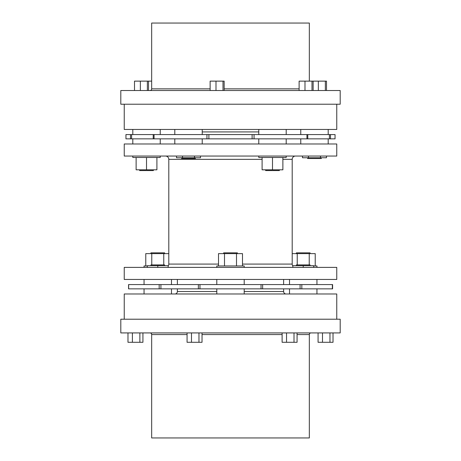 <?xml version="1.0" encoding="UTF-8"?>
<svg xmlns="http://www.w3.org/2000/svg" width="461" height="461" viewBox="0 0 461 461"><rect width="100%" height="100%" fill="white"/><g stroke="black" fill="none" stroke-linecap="round" stroke-linejoin="round"><path stroke-width="0.69" d="M150.015 332.923A1.648 1.648 0 0 1 151.663 334.565L151.663 437.95L309.337 437.95L309.337 334.565A1.648 1.648 0 0 1 310.985 332.923A1.648 1.648 0 0 0 309.337 334.565L297.068 334.565L309.337 334.565L309.337 437.95L151.663 437.95L151.663 334.565A1.648 1.648 0 0 0 150.015 332.923M282.109 334.565L202.027 334.565L282.109 334.565M187.068 334.565L151.663 334.565L187.068 334.565M151.663 88.864A1.648 1.648 0 0 1 150.015 90.512A1.648 1.648 0 0 0 151.663 88.864L210.13 88.864L151.663 88.864L151.663 23.05L151.663 88.864M309.337 81.13L309.337 23.05L151.663 23.05L309.337 23.05L309.337 81.13M224.155 88.864L299.12 88.864L224.155 88.864M340.189 104.221L340.189 90.512L120.811 90.512L120.811 104.221L340.189 104.221L120.811 104.221L120.811 90.512L340.189 90.512L340.189 104.221M120.811 319.214L120.811 332.923L340.189 332.923L340.189 319.214L120.811 319.214L340.189 319.214L340.189 332.923L120.811 332.923L120.811 319.214M139.666 169.815L139.666 170.582L153.375 170.582L153.375 169.815L153.375 170.582L139.666 170.582L139.666 169.815M307.625 157.748L307.625 158.515L321.334 158.515L321.334 157.748L321.334 158.515L307.625 158.515L307.625 157.748M132.808 156.049L132.808 157.472L160.232 157.472L160.232 156.049L160.232 157.472L132.808 157.472L132.808 156.049M265.634 169.815L265.634 170.582L279.349 170.582L279.349 169.815L279.349 170.582L265.634 170.582L265.634 169.815M181.651 157.748L181.651 158.515L195.366 158.515L195.366 157.748L195.366 158.515L181.651 158.515L181.651 157.748M258.777 156.049L258.777 157.472L286.2 157.472L286.2 156.049L286.2 157.472L258.777 157.472L258.777 156.049M237.357 253.619L237.357 252.847L223.643 252.847L223.643 253.619L223.643 252.847L237.357 252.847L237.357 253.619M164.623 253.619L164.623 252.847L150.914 252.847L150.914 253.619L150.914 252.847L164.623 252.847L164.623 253.619M244.209 267.386L244.209 265.957L216.791 265.957L216.791 267.386L216.791 265.957L244.209 265.957L244.209 267.386M144.057 265.957L144.057 267.386L144.057 265.957L147.382 265.957L144.057 265.957M310.086 253.619L310.086 252.847L296.377 252.847L296.377 253.619L296.377 252.847L310.086 252.847L310.086 253.619M316.943 267.386L316.943 265.957L313.618 265.957L316.943 265.957L316.943 267.386M310.086 265.68L310.086 264.914L296.377 264.914L296.377 265.68L296.377 264.914L310.086 264.914L310.086 265.68M164.623 265.68L164.623 264.914L150.914 264.914L150.914 265.68L150.914 264.914L164.623 264.914L164.623 265.68M286.097 293.985A2.466 2.466 0 0 1 283.63 291.513L283.63 288.857L283.63 291.513A2.466 2.466 0 0 0 286.097 293.985M177.37 291.513A2.466 2.466 0 0 1 174.903 293.985A2.466 2.466 0 0 0 177.37 291.513L216.791 291.513L177.37 291.513L177.37 288.857L177.37 291.513M283.63 284.575L283.63 279.447L283.63 284.575M244.209 291.513L283.63 291.513L244.209 291.513M177.37 279.447L177.37 284.575L177.37 279.447M124.24 293.985L124.24 319.214L124.24 293.985L336.761 293.985L124.24 293.985M336.761 319.214L336.761 293.985L336.761 319.214M258.777 131.915L202.223 131.915L258.777 131.915M165.511 156.049A3.29 3.29 0 0 1 168.801 159.339L168.801 264.09A3.29 3.29 0 0 1 168.161 266.043A3.29 3.29 0 0 0 168.801 264.09L218.502 264.09L168.801 264.09L168.801 159.339A3.29 3.29 0 0 0 165.511 156.049M292.199 159.339A3.29 3.29 0 0 1 295.489 156.049A3.29 3.29 0 0 0 292.199 159.339L282.881 159.339L292.199 159.339L292.199 264.09L292.199 159.339M292.839 266.043A3.29 3.29 0 0 1 292.199 264.09A3.29 3.29 0 0 0 292.839 266.043M286.2 143.982L286.2 138.853L286.2 143.982M258.777 138.853L258.777 143.982L258.777 138.853M286.2 134.577L286.2 129.449L286.2 134.577M258.777 129.449L258.777 134.577L258.777 129.449M328.192 134.577L328.192 129.449L328.192 134.577M300.768 129.449L300.768 134.577L300.768 129.449M328.192 143.982L328.192 138.853L328.192 143.982M300.768 138.853L300.768 143.982L300.768 138.853M202.223 134.577L202.223 129.449L202.223 134.577M174.8 129.449L174.8 134.577L174.8 129.449M202.223 143.982L202.223 138.853L202.223 143.982M174.8 138.853L174.8 143.982L174.8 138.853M160.232 134.577L160.232 129.449L160.232 134.577M132.808 129.449L132.808 134.577L132.808 129.449M160.232 143.982L160.232 138.853L160.232 143.982M132.808 138.853L132.808 143.982L132.808 138.853M336.761 156.049L336.761 143.982L124.24 143.982L124.24 156.049L336.761 156.049L124.24 156.049L124.24 143.982L336.761 143.982L336.761 156.049M242.498 264.09L292.199 264.09L242.498 264.09M262.102 159.339L168.801 159.339L262.102 159.339M336.761 279.447L336.761 267.386L124.24 267.386L124.24 279.447L336.761 279.447L124.24 279.447L124.24 267.386L336.761 267.386L336.761 279.447M171.48 284.575L171.48 279.447L171.48 284.575M144.057 279.447L144.057 284.575L144.057 279.447M316.943 284.575L316.943 279.447L316.943 284.575M289.52 279.447L289.52 284.575L289.52 279.447M244.209 284.575L244.209 279.447L244.209 284.575M216.791 279.447L216.791 284.575L216.791 279.447M144.057 288.857L144.057 293.985L144.057 288.857M171.48 293.985L171.48 288.857L171.48 293.985M289.52 288.857L289.52 293.985L289.52 288.857M316.943 293.985L316.943 288.857L316.943 293.985M216.791 288.857L216.791 293.985L216.791 288.857M244.209 293.985L244.209 288.857L244.209 293.985M335.049 134.577L335.049 138.853L335.049 134.577L330.491 134.577L335.049 134.577M336.761 129.449L336.761 104.221L336.761 129.449L124.24 129.449L124.24 104.221L124.24 129.449L336.761 129.449M307.787 134.577L330.491 134.577L330.491 138.853L335.049 138.853L330.491 138.853L330.491 134.577L329.408 134.577L329.408 138.853L330.491 138.853L307.787 138.853L329.408 138.853L329.408 134.577L306.94 134.577L307.787 134.577L307.787 138.853L307.787 134.577M125.951 134.577L306.94 134.577L254.051 134.577L254.051 138.853L307.787 138.853L306.94 138.853L306.94 134.577L306.94 138.853L254.051 138.853L254.051 134.577L252.121 134.577L252.121 138.853L254.051 138.853L208.879 138.853L252.121 138.853L252.121 134.577L154.06 134.577L154.06 138.853L208.879 138.853L208.879 134.577L208.879 138.853L206.949 138.853L206.949 134.577L206.949 138.853L154.06 138.853L154.06 134.577L153.213 134.577L153.213 138.853L154.06 138.853L131.592 138.853L153.213 138.853L153.213 134.577L125.951 134.577L125.951 138.853L131.592 138.853L131.592 134.577L131.592 138.853L130.509 138.853L130.509 134.577L130.509 138.853L125.951 138.853M332.444 288.857L332.444 284.575L332.364 288.857L332.364 284.575L301.822 284.575L301.822 288.857L332.444 288.857L128.561 288.857L159.178 288.857L159.178 284.575L128.636 284.575L128.636 288.857L128.561 284.575L128.556 288.857M332.588 284.575L332.588 288.857L332.588 284.575M332.444 284.575L199.965 284.575L199.965 288.857L261.035 288.857L261.035 284.575L128.556 284.575M198.363 288.857L160.912 288.857L160.912 284.575L198.363 284.575L198.363 288.857L199.965 288.857L199.965 284.575L198.363 284.575L198.363 288.857M300.088 288.857L262.637 288.857L262.637 284.575L300.088 284.575L300.088 288.857L301.822 288.857L301.822 284.575L300.088 284.575L300.088 288.857M262.637 288.857L262.637 284.575L261.035 284.575L261.035 288.857L262.637 288.857M160.912 288.857L160.912 284.575L159.178 284.575L159.178 288.857L160.912 288.857M147.382 265.68L147.382 267.386L147.382 265.68L157.771 265.68L157.771 267.386L157.771 265.68L168.161 265.68L168.161 267.386L168.161 265.68L147.382 265.68M292.839 267.386L292.839 265.68L303.229 265.68L303.229 267.386L303.229 265.68L313.618 265.68L313.618 267.386L313.618 265.68L292.839 265.68L292.839 267.386M309.227 264.914L309.227 253.619L315.226 253.619L315.226 265.957L315.226 253.619L309.227 253.619L309.227 264.914M292.199 253.619L297.23 253.619L297.23 264.914L297.23 253.619L309.227 253.619L292.199 253.619M145.774 253.619L145.774 265.957L145.774 253.619L151.773 253.619L151.773 264.914L151.773 253.619L163.77 253.619L163.77 264.914L163.77 253.619L168.801 253.619L145.774 253.619M218.502 265.957L218.502 253.619L224.501 253.619L224.501 265.957L224.501 253.619L236.499 253.619L236.499 265.957L236.499 253.619L242.498 253.619L242.498 265.957L242.498 253.619L218.502 253.619L218.502 265.957M200.506 157.748L200.506 156.049L200.506 157.748L194.507 157.748L194.507 156.049L194.507 157.748L182.51 157.748L182.51 156.049L182.51 157.748L176.511 157.748L176.511 156.049L176.511 157.748L200.506 157.748M262.102 157.472L262.102 169.815L262.102 157.472M282.881 169.815L282.881 157.472L282.881 169.815L272.491 169.815L272.491 157.472L272.491 169.815L262.102 169.815L282.881 169.815M308.484 156.049L308.484 157.748L302.485 157.748L302.485 156.049L302.485 157.748L308.484 157.748L308.484 156.049M326.48 157.748L326.48 156.049L326.48 157.748L320.481 157.748L320.481 156.049L320.481 157.748L308.484 157.748L326.48 157.748M156.907 169.815L156.907 157.472L156.907 169.815L146.517 169.815L146.517 157.472L146.517 169.815L136.128 169.815L136.128 157.472L136.128 169.815L156.907 169.815M151.663 81.13L148.523 81.13L148.523 90.512L148.523 81.13L134.503 81.13L134.503 90.512L134.503 81.13L140.363 81.13L140.363 90.512L140.363 81.13L147.37 81.13L147.37 90.512L147.37 81.13L151.663 81.13M318.344 90.512L318.344 81.13L299.12 81.13L299.12 90.512L299.12 81.13L304.986 81.13L304.986 90.512L304.986 81.13L311.993 81.13L311.993 90.512L311.993 81.13L313.14 81.13L313.14 90.512L313.14 81.13L318.344 81.13L318.344 90.512M325.351 90.512L325.351 81.13L318.344 81.13L325.351 81.13L325.351 90.512M326.497 90.512L326.497 81.13L325.351 81.13L326.497 81.13L326.497 90.512M210.13 90.512L210.13 81.13L210.13 90.512M215.996 90.512L215.996 81.13L210.13 81.13L215.996 81.13L215.996 90.512M223.003 90.512L223.003 81.13L215.996 81.13L223.003 81.13L223.003 90.512M224.155 90.512L224.155 81.13L223.003 81.13L224.155 81.13L224.155 90.512M297.068 332.923L297.068 342.298L297.068 332.923M294.009 332.923L294.009 342.298L297.068 342.298L294.009 342.298L294.009 332.923M286.529 332.923L286.529 342.298L294.009 342.298L286.529 342.298L286.529 332.923M282.109 332.923L282.109 342.298L286.529 342.298L282.109 342.298L282.109 332.923M202.027 332.923L202.027 342.298L202.027 332.923M198.968 332.923L198.968 342.298L202.027 342.298L198.968 342.298L198.968 332.923M191.488 332.923L191.488 342.298L198.968 342.298L191.488 342.298L191.488 332.923M187.068 332.923L187.068 342.298L191.488 342.298L187.068 342.298L187.068 332.923M139.873 332.923L139.873 342.298L142.933 342.298L142.933 332.923L142.933 342.298L139.873 342.298L139.873 332.923M132.393 332.923L132.393 342.298L139.873 342.298L132.393 342.298L132.393 332.923M127.979 332.923L127.979 342.298L132.393 342.298L127.979 342.298L127.979 332.923M318.067 342.298L318.067 332.923L318.067 342.298L333.021 342.298L333.021 332.923L333.021 342.298L329.967 342.298L329.967 332.923L329.967 342.298L322.487 342.298L322.487 332.923L322.487 342.298L318.067 342.298"/></g></svg>
